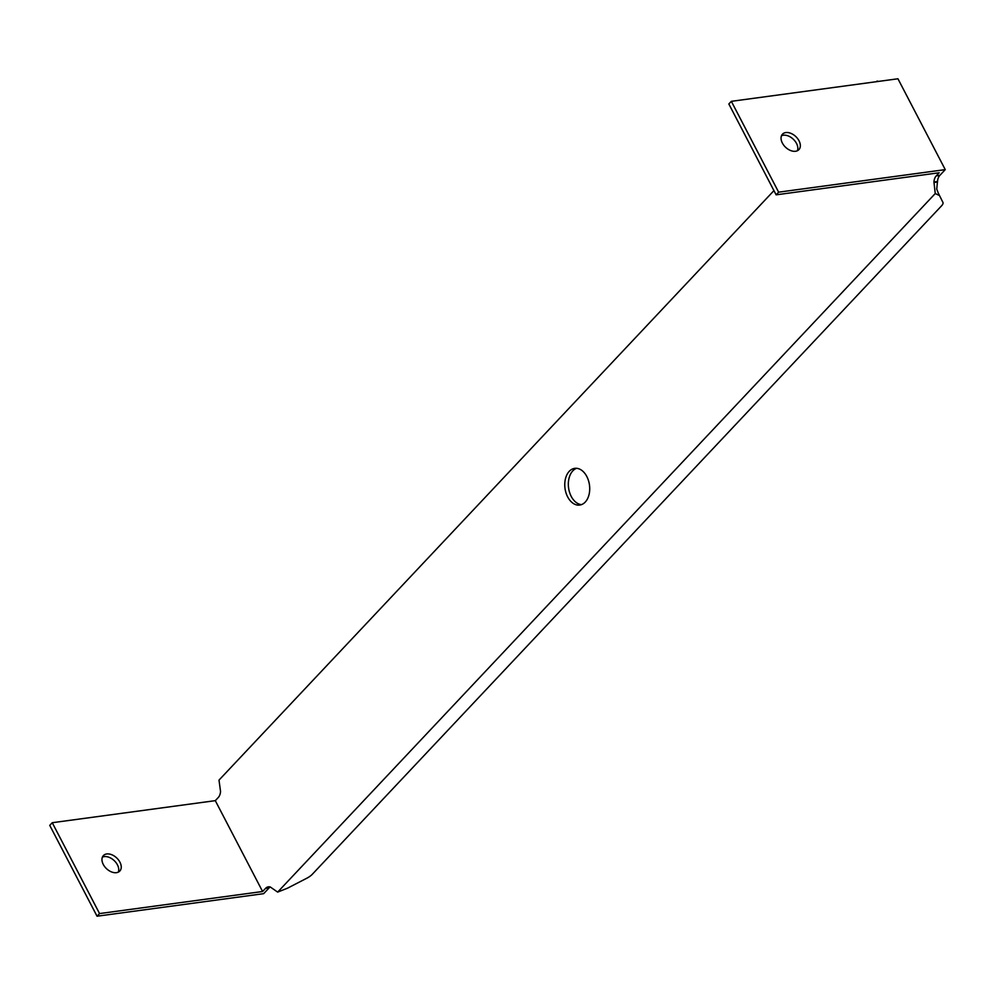 <?xml version="1.0" encoding="UTF-8"?>
<svg xmlns="http://www.w3.org/2000/svg" width="995" height="995" viewBox="0 0 995 995"><rect width="100%" height="100%" fill="white"/><g stroke="black" fill="none" stroke-linecap="round" stroke-linejoin="round"><path stroke-width="1.49" d="M773.936 190.617L219 780.117L220.542 791.435A9.664 6.443 -97.7 0 1 218.228 797.542L215.306 800.652L262.593 891.508L265.528 888.398L269.098 887.913A9.664 6.443 82.3 0 1 270.242 886.968A9.664 6.443 -97.7 0 0 268.401 886.831A9.664 6.443 -97.7 0 0 265.528 888.398M776.125 194.833L778.625 192.172L731.337 101.328L728.837 103.977L776.125 194.833L939.18 172.769L936.245 175.879A9.664 6.443 -97.7 0 0 933.944 181.973L935.25 193.54L277.655 892.105L270.279 886.98M876.483 81.677L877.503 81.54M585.234 502.077A18.519 12.338 82.3 0 1 579.724 505.062A18.519 12.338 82.3 0 1 565.011 488.358A18.519 12.338 82.3 0 1 574.762 468.346A18.519 12.338 82.3 0 1 588.493 480.61A18.519 12.338 82.3 0 1 585.234 502.077M215.306 800.652L52.25 822.716L99.55 913.572L262.593 891.508M119.935 862.18A11.281 7.4 -136.7 0 1 119.81 871.035A11.281 7.4 -136.7 0 1 106.527 868.697A11.281 7.4 -136.7 0 1 103.393 855.588A11.281 7.4 -136.7 0 1 119.935 862.18M938.397 193.328L936.73 189.05L937.514 181.5A9.664 6.443 82.3 0 1 939.827 175.394L945.25 169.623L897.95 78.779L731.337 101.328M52.25 822.716L49.75 825.377L97.05 916.221L263.663 893.672L269.098 887.913M576.565 468.309A18.519 12.338 -97.7 0 0 568.58 487.886A18.519 12.338 -97.7 0 0 581.478 504.627M118.305 872.13A11.281 7.4 43.3 0 0 117.435 864.842A11.281 7.4 43.3 0 0 102.398 857.155M938.447 193.416L942.937 202.42A9.664 3.42 -27.5 0 1 941.494 205.89L312.38 874.207A9.664 3.42 -27.5 0 1 306.758 878.249L287.617 888.137L277.655 892.105M939.566 195.58L935.25 193.54M797.393 150.73A11.281 7.4 43.3 0 0 796.522 143.442A11.281 7.4 43.3 0 0 781.485 135.755M878.61 81.391L877.055 81.068M99.55 913.572L97.05 916.221M799.022 140.792A11.281 7.4 -136.7 0 1 798.898 149.648A11.281 7.4 -136.7 0 1 785.615 147.297A11.281 7.4 -136.7 0 1 782.48 134.188A11.281 7.4 -136.7 0 1 799.022 140.792M778.625 192.172L945.25 169.623M933.907 182.52L937.477 182.035M939.827 175.394L936.245 175.879M933.944 181.973L937.514 181.5"/></g></svg>
